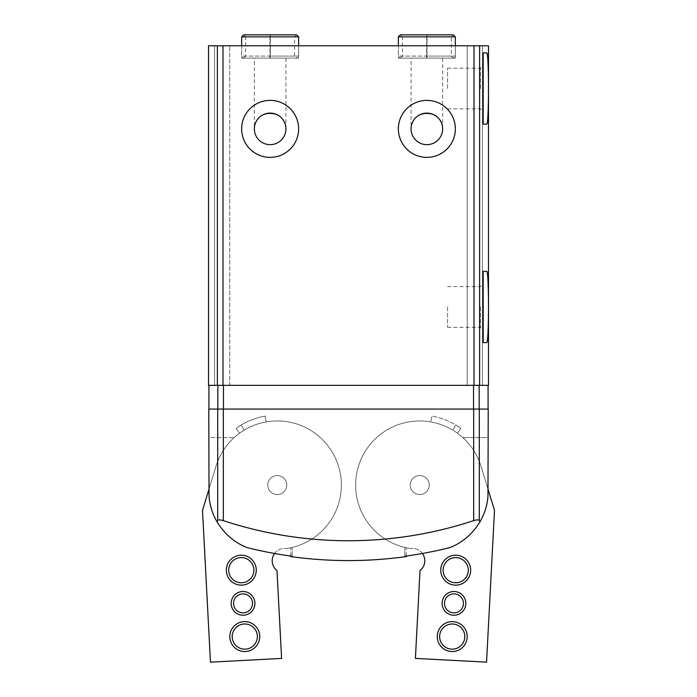 <?xml version="1.0" encoding="UTF-8"?>
<svg xmlns="http://www.w3.org/2000/svg" width="697" height="697" viewBox="0 0 697 697"><rect width="100%" height="100%" fill="white"/><g stroke="black" fill="none" stroke-linecap="round" stroke-linejoin="round"><path stroke-width="0.52" stroke-dasharray="3.48 2.61" d="M254.353 128.884C253.595 108.61 286.685 108.61 285.927 128.884C286.685 108.61 253.595 108.61 254.353 128.884A15.787 15.787 0 0 0 278.033 142.554A15.787 15.787 0 0 0 278.033 115.214A15.787 15.787 0 0 0 254.353 128.884L254.353 58.121L285.927 58.121L254.353 58.121M411.073 128.884C410.315 108.61 443.405 108.61 442.647 128.884C443.405 108.61 410.315 108.61 411.073 128.884A15.787 15.787 0 0 0 434.754 142.554A15.787 15.787 0 0 0 434.754 115.214A15.787 15.787 0 0 0 411.073 128.884L411.073 58.121L442.647 58.121L411.073 58.121M292.156 556.258L292.156 547.424C290.274 547.877 290.274 547.877 292.156 547.424C290.274 547.877 290.274 547.877 292.156 547.424L292.156 556.258C290.274 556.694 290.274 556.694 292.156 556.258A418.827 418.827 0 0 1 247.287 547.65A60.317 60.317 0 0 1 209.039 496.473A60.317 60.317 0 0 0 247.287 547.65C234.715 542.824 224.617 534.19 217.002 521.757C212.48 513.968 209.823 505.534 209.039 496.473L209.039 437.577L234.192 437.577L208.778 437.577M404.844 556.258L404.844 547.424C406.726 547.877 406.726 547.877 404.844 547.424C406.726 547.877 406.726 547.877 404.844 547.424L404.844 556.258C406.726 556.694 406.726 556.694 404.844 556.258A418.827 418.827 0 0 0 449.713 547.65A60.317 60.317 0 0 0 487.961 496.473L487.961 437.577L462.808 437.577L488.222 437.577M217.002 521.757L217.699 520.467C218.422 519.657 220.296 519.709 223.328 520.624A399.512 399.512 0 0 0 473.672 520.624C476.696 519.709 478.569 519.657 479.301 520.467L479.998 521.757C472.383 534.19 462.294 542.824 449.713 547.65A60.317 60.317 0 0 0 487.961 496.473C487.177 505.534 484.52 513.959 479.998 521.757M208.778 409.078L488.222 409.078M217.83 385.336L209.03 385.336L214.571 385.336L214.571 45.775L229.775 45.775L208.508 45.775L214.571 45.775L214.571 385.336L229.775 385.336L229.775 45.775L229.775 385.336L214.571 385.336L214.571 45.775L214.571 385.336L208.508 385.336L223.458 385.336L217.83 385.336L217.83 409.078L488.074 409.078L217.83 409.078M473.542 385.336L223.458 385.336L479.17 385.336L473.542 385.336L473.542 409.078M208.508 385.336L488.492 385.336L479.17 385.336L488.492 385.336L488.492 45.775L208.508 45.775M241.641 128.884A28.499 28.499 0 0 0 284.385 153.558A28.499 28.499 0 0 0 284.385 104.201A28.499 28.499 0 0 0 241.641 128.884A28.499 28.499 0 0 0 284.385 153.558A28.499 28.499 0 0 0 284.385 104.201A28.499 28.499 0 0 0 241.641 128.884A28.499 28.499 0 0 0 284.385 153.558A28.499 28.499 0 0 0 284.385 104.201A28.499 28.499 0 0 0 241.641 128.884M398.362 128.884A28.499 28.499 0 0 0 441.105 153.558A28.499 28.499 0 0 0 441.105 104.201A28.499 28.499 0 0 0 398.362 128.884A28.499 28.499 0 0 0 441.105 153.558A28.499 28.499 0 0 0 441.105 104.201A28.499 28.499 0 0 0 398.362 128.884A28.499 28.499 0 0 0 441.105 153.558A28.499 28.499 0 0 0 441.105 104.201A28.499 28.499 0 0 0 398.362 128.884M482.429 385.336L482.429 45.775L482.429 385.336L467.225 385.336L467.225 45.775L467.225 385.336L482.429 385.336L482.429 45.775L482.429 385.336L487.97 385.336L482.429 385.336M270.018 58.121L243.662 58.121L241.641 56.1L298.638 56.1L270.331 56.1L270.331 36.871C270.279 34.284 270.236 34.284 270.183 36.871L270.183 56.1C270.236 58.687 270.279 58.687 270.331 56.1C270.279 58.687 270.236 58.687 270.183 56.1L270.096 56.1C270.044 58.687 270 58.687 269.948 56.1C270 58.687 270.044 58.687 270.096 56.1L270.096 36.871C270.044 34.284 270 34.284 269.948 36.871L269.948 56.1L241.641 56.1L241.641 45.775L298.638 45.775L241.641 45.775L241.641 58.121L298.638 58.121L241.641 58.121M426.747 58.121L400.383 58.121L398.362 56.1L455.359 56.1L427.052 56.1L427.052 36.871C427 34.284 426.956 34.284 426.904 36.871L426.904 56.1C426.956 58.687 427 58.687 427.052 56.1C427 58.687 426.956 58.687 426.904 56.1L426.817 56.1C426.764 58.687 426.721 58.687 426.669 56.1C426.721 58.687 426.764 58.687 426.817 56.1L426.817 36.871C426.764 34.284 426.721 34.284 426.669 36.871L426.669 56.1L398.362 56.1L398.362 45.775L455.359 45.775L398.362 45.775L398.362 58.121L455.359 58.121L398.362 58.121M429.239 485.068A9.497 9.497 0 0 1 414.985 493.293A9.497 9.497 0 0 1 414.985 476.844A9.497 9.497 0 0 1 429.239 485.068A9.497 9.497 0 0 0 419.733 475.572A9.497 9.497 0 0 0 410.237 485.068A9.497 9.497 0 0 0 424.49 493.293A9.497 9.497 0 0 0 424.49 476.844A9.497 9.497 0 0 0 410.237 485.068A9.497 9.497 0 0 0 424.49 493.293A9.497 9.497 0 0 0 424.49 476.844A9.497 9.497 0 0 0 410.237 485.068A9.497 9.497 0 0 0 419.733 494.565A9.497 9.497 0 0 0 429.239 485.068M462.808 437.577A64.115 64.115 0 0 0 363.032 455.15A64.115 64.115 0 0 0 404.844 547.424A64.115 64.115 0 0 1 363.032 455.15A64.115 64.115 0 0 1 462.808 437.577M267.761 485.068A9.497 9.497 0 0 0 282.015 493.293A9.497 9.497 0 0 0 282.015 476.844A9.497 9.497 0 0 0 267.761 485.068A9.497 9.497 0 0 0 277.267 494.565A9.497 9.497 0 0 0 286.763 485.068A9.497 9.497 0 0 1 272.51 493.293A9.497 9.497 0 0 1 272.51 476.844A9.497 9.497 0 0 1 286.763 485.068A9.497 9.497 0 0 0 277.267 475.572A9.497 9.497 0 0 0 267.761 485.068A9.497 9.497 0 0 0 282.015 493.293A9.497 9.497 0 0 0 282.015 476.844A9.497 9.497 0 0 0 267.761 485.068M292.156 547.424A64.115 64.115 0 0 0 333.968 455.15A64.115 64.115 0 0 0 234.192 437.577A64.115 64.115 0 0 1 333.968 455.15A64.115 64.115 0 0 1 292.156 547.424M457.424 433.203A64.115 64.115 0 0 0 430.868 421.929A64.115 64.115 0 0 1 457.424 433.203L460.909 428.394A70.049 70.049 0 0 0 431.905 416.083L430.868 421.929L431.905 416.083A70.049 70.049 0 0 1 460.909 428.394A70.049 70.049 0 0 0 455.812 425.022L452.754 430.11A64.115 64.115 0 0 1 457.424 433.203L460.909 428.394A70.049 70.049 0 0 0 455.812 425.022L452.754 430.11A64.115 64.115 0 0 1 457.424 433.203L460.909 428.394L457.424 433.203M266.132 421.929A64.115 64.115 0 0 0 239.576 433.203A64.115 64.115 0 0 1 244.246 430.11A64.115 64.115 0 0 0 239.576 433.203L236.091 428.394L239.576 433.203A64.115 64.115 0 0 1 266.132 421.929L265.095 416.083A70.049 70.049 0 0 0 236.091 428.394A70.049 70.049 0 0 1 241.188 425.022L244.246 430.11L241.188 425.022A70.049 70.049 0 0 0 236.091 428.394A70.049 70.049 0 0 1 265.095 416.083L266.132 421.929M483.187 306.976L483.187 330.073L483.187 306.976M486.645 342.593L483.187 342.593L483.187 271.36L486.645 271.36M486.645 124.136L483.187 124.136L483.187 52.894L486.645 52.894M483.187 88.519L483.187 65.413L483.187 88.519M480.433 88.519L480.433 68.175L480.433 88.519M447.57 88.519L447.57 68.175L447.57 88.519M480.433 306.976L480.433 327.32L480.433 306.976M447.57 306.976L447.57 327.32L447.57 306.976M422.408 553.488A12.346 12.346 0 0 0 410.733 548.548A12.346 12.346 0 0 1 420.012 570.529L415.403 658.421L486.55 662.15L494.504 510.335L481.052 466.319A64.115 64.115 0 0 0 355.627 485.391A64.115 64.115 0 0 0 410.733 548.548A64.115 64.115 0 0 1 410.106 421.685A64.115 64.115 0 0 1 481.052 466.319L487.961 488.928M410.254 484.572A9.497 9.497 0 0 0 424.046 493.528A9.497 9.497 0 0 0 424.909 477.105A9.497 9.497 0 0 0 410.254 484.572A9.497 9.497 0 0 0 424.046 493.528A9.497 9.497 0 0 0 424.909 477.105A9.497 9.497 0 0 0 410.254 484.572A9.497 9.497 0 0 0 424.046 493.528A9.497 9.497 0 0 0 424.909 477.105A9.497 9.497 0 0 0 410.254 484.572A9.497 9.497 0 0 0 424.046 493.528A9.497 9.497 0 0 0 424.909 477.105A9.497 9.497 0 0 0 410.254 484.572M442.107 602.757A11.875 11.875 0 0 0 459.349 613.952A11.875 11.875 0 0 0 460.429 593.417A11.875 11.875 0 0 0 442.107 602.757M437.28 635.786A14.959 14.959 0 0 0 459.009 649.9A14.959 14.959 0 0 0 460.368 624.024A14.959 14.959 0 0 0 437.28 635.786M440.757 569.397A14.959 14.959 0 0 0 462.494 583.502A14.959 14.959 0 0 0 463.845 557.626A14.959 14.959 0 0 0 440.757 569.397M443.135 569.519A12.581 12.581 0 0 0 461.414 581.394A12.581 12.581 0 0 0 462.555 559.621A12.581 12.581 0 0 0 443.135 569.519M439.65 635.917A12.581 12.581 0 0 0 457.938 647.783A12.581 12.581 0 0 0 459.07 626.019A12.581 12.581 0 0 0 439.65 635.917M444.477 602.879A9.497 9.497 0 0 0 458.269 611.835A9.497 9.497 0 0 0 459.131 595.412A9.497 9.497 0 0 0 444.477 602.879M274.592 553.488A12.346 12.346 0 0 1 286.267 548.548A12.346 12.346 0 0 0 276.988 570.529L281.597 658.421L210.45 662.15L202.496 510.335L215.948 466.319A64.115 64.115 0 0 1 341.373 485.391A64.115 64.115 0 0 1 286.267 548.548A64.115 64.115 0 0 0 286.894 421.685A64.115 64.115 0 0 0 215.948 466.319L209.039 488.928M286.746 484.572A9.497 9.497 0 0 1 272.954 493.528A9.497 9.497 0 0 1 272.091 477.105A9.497 9.497 0 0 1 286.746 484.572A9.497 9.497 0 0 1 272.954 493.528A9.497 9.497 0 0 1 272.091 477.105A9.497 9.497 0 0 1 286.746 484.572A9.497 9.497 0 0 1 272.954 493.528A9.497 9.497 0 0 1 272.091 477.105A9.497 9.497 0 0 1 286.746 484.572A9.497 9.497 0 0 1 272.954 493.528A9.497 9.497 0 0 1 272.091 477.105A9.497 9.497 0 0 1 286.746 484.572M254.893 602.757A11.875 11.875 0 0 1 237.651 613.952A11.875 11.875 0 0 1 236.571 593.417A11.875 11.875 0 0 1 254.893 602.757M259.72 635.786A14.959 14.959 0 0 1 237.991 649.9A14.959 14.959 0 0 1 236.632 624.024A14.959 14.959 0 0 1 259.72 635.786M256.243 569.397A14.959 14.959 0 0 1 234.506 583.502A14.959 14.959 0 0 1 233.155 557.626A14.959 14.959 0 0 1 256.243 569.397M253.865 569.519A12.581 12.581 0 0 1 235.586 581.394A12.581 12.581 0 0 1 234.445 559.621A12.581 12.581 0 0 1 253.865 569.519M257.35 635.917A12.581 12.581 0 0 1 239.062 647.783A12.581 12.581 0 0 1 237.93 626.019A12.581 12.581 0 0 1 257.35 635.917M252.523 602.879A9.497 9.497 0 0 1 238.731 611.835A9.497 9.497 0 0 1 237.869 595.412A9.497 9.497 0 0 1 252.523 602.879M298.638 36.871L270.331 36.871C270.279 34.284 270.236 34.284 270.183 36.871L294.596 36.871L296.617 34.85L270.253 34.85M298.638 58.121L298.638 45.775L298.638 56.1L296.617 58.121L243.662 58.121L245.684 56.1L245.684 36.871L270.096 36.871C270.044 34.284 270 34.284 269.948 36.871L241.641 36.871M455.359 36.871L427.052 36.871C427 34.284 426.956 34.284 426.904 36.871L451.316 36.871L453.338 34.85L426.982 34.85M455.359 58.121L455.359 45.775L455.359 56.1L453.338 58.121L400.383 58.121L402.404 56.1L402.404 36.871L426.817 36.871C426.764 34.284 426.721 34.284 426.669 36.871L398.362 36.871M217.699 520.467L217.699 409.078M479.301 520.467L479.301 409.078M223.328 520.624L223.328 409.078M473.672 520.624L473.672 409.078M222.996 385.336L222.996 45.775M217.377 385.336L217.377 45.775M474.004 385.336L474.004 45.775M479.623 385.336L479.623 45.775M223.458 385.336L223.458 409.078M479.17 385.336L479.17 409.078M243.662 34.85L245.684 36.871L294.596 36.871L294.596 56.1L296.617 58.121L270.253 58.121M426.747 34.85L400.383 34.85L402.404 36.871L451.316 36.871L451.316 56.1L453.338 58.121L426.982 58.121M290.754 556.058L290.754 547.764M406.246 556.058L406.246 547.764M447.57 108.854L480.433 108.854L483.187 111.616M447.57 68.175L480.433 68.175L483.187 65.413M447.57 327.32L480.433 327.32L483.187 330.073M447.57 286.633L480.433 286.633L483.187 283.879M442.647 128.884L442.647 58.121M285.927 128.884L285.927 58.121"/><path stroke-width="1.05" d="M254.353 128.884A15.787 15.787 0 0 0 278.033 142.554A15.787 15.787 0 0 0 278.033 115.214A15.787 15.787 0 0 0 254.353 128.884M411.073 128.884A15.787 15.787 0 0 0 434.754 142.554A15.787 15.787 0 0 0 434.754 115.214A15.787 15.787 0 0 0 411.073 128.884M483.187 342.593L486.645 342.593C489.094 344.832 489.102 269.173 486.645 271.36L483.187 271.36L483.187 342.593M208.508 385.336L488.492 385.336L488.492 45.775L208.508 45.775L208.508 385.336L208.508 45.775M483.187 124.136L486.645 124.136C489.094 126.366 489.102 50.715 486.645 52.894L483.187 52.894L483.187 124.136M479.998 521.757L479.301 520.467C478.578 519.657 476.704 519.709 473.672 520.624A399.512 399.512 0 0 1 223.328 520.624C220.304 519.709 218.431 519.657 217.699 520.467L217.002 521.757C212.48 513.959 209.823 505.534 209.039 496.473L208.778 409.078L488.222 409.078L487.961 496.473C487.177 505.534 484.52 513.968 479.998 521.757C472.383 534.19 462.285 542.824 449.713 547.65A418.827 418.827 0 0 1 404.844 556.258C406.726 556.694 406.726 556.694 404.844 556.258M292.156 556.258C290.274 556.694 290.274 556.694 292.156 556.258A418.827 418.827 0 0 1 247.287 547.65C234.706 542.824 224.617 534.19 217.002 521.757M241.641 128.884A28.499 28.499 0 0 0 284.385 153.558A28.499 28.499 0 0 0 284.385 104.201A28.499 28.499 0 0 0 241.641 128.884M398.362 128.884A28.499 28.499 0 0 0 441.105 153.558A28.499 28.499 0 0 0 441.105 104.201A28.499 28.499 0 0 0 398.362 128.884M422.408 553.488A12.346 12.346 0 0 1 420.012 570.529L415.403 658.421L486.55 662.15L494.504 510.335L487.961 488.928M442.107 602.757A11.875 11.875 0 0 0 459.349 613.952A11.875 11.875 0 0 0 460.429 593.417A11.875 11.875 0 0 0 442.107 602.757M437.28 635.786A14.959 14.959 0 0 0 459.009 649.9A14.959 14.959 0 0 0 460.368 624.024A14.959 14.959 0 0 0 437.28 635.786M440.757 569.397A14.959 14.959 0 0 0 462.494 583.502A14.959 14.959 0 0 0 463.845 557.626A14.959 14.959 0 0 0 440.757 569.397M443.135 569.519A12.581 12.581 0 0 0 461.414 581.394A12.581 12.581 0 0 0 462.555 559.621A12.581 12.581 0 0 0 443.135 569.519M439.65 635.917A12.581 12.581 0 0 0 457.938 647.783A12.581 12.581 0 0 0 459.07 626.019A12.581 12.581 0 0 0 439.65 635.917M444.477 602.879A9.497 9.497 0 0 0 458.269 611.835A9.497 9.497 0 0 0 459.131 595.412A9.497 9.497 0 0 0 444.477 602.879M274.592 553.488A12.346 12.346 0 0 0 276.988 570.529L281.597 658.421L210.45 662.15L202.496 510.335L209.039 488.928M254.893 602.757A11.875 11.875 0 0 1 237.651 613.952A11.875 11.875 0 0 1 236.571 593.417A11.875 11.875 0 0 1 254.893 602.757M259.72 635.786A14.959 14.959 0 0 1 237.991 649.9A14.959 14.959 0 0 1 236.632 624.024A14.959 14.959 0 0 1 259.72 635.786M256.243 569.397A14.959 14.959 0 0 1 234.506 583.502A14.959 14.959 0 0 1 233.155 557.626A14.959 14.959 0 0 1 256.243 569.397M253.865 569.519A12.581 12.581 0 0 1 235.586 581.394A12.581 12.581 0 0 1 234.445 559.621A12.581 12.581 0 0 1 253.865 569.519M257.35 635.917A12.581 12.581 0 0 1 239.062 647.783A12.581 12.581 0 0 1 237.93 626.019A12.581 12.581 0 0 1 257.35 635.917M252.523 602.879A9.497 9.497 0 0 1 238.731 611.835A9.497 9.497 0 0 1 237.869 595.412A9.497 9.497 0 0 1 252.523 602.879M479.623 385.336L479.623 45.775M217.699 520.467L217.699 409.078M479.301 520.467L479.301 409.078M473.672 520.624L473.672 409.078M223.328 520.624L223.328 409.078M474.004 385.336L474.004 45.775M222.996 385.336L222.996 45.775M217.377 385.336L217.377 45.775M479.17 385.336L479.17 409.078M473.542 385.336L473.542 409.078M223.458 385.336L223.458 409.078M217.83 385.336L217.83 409.078M241.641 36.871L298.638 36.871L296.617 34.85L243.662 34.85L241.641 36.871L241.641 45.775M398.362 36.871L455.359 36.871L453.338 34.85L400.383 34.85L398.362 36.871L398.362 45.775M406.246 556.058L406.246 556.581C367.755 561.913 329.245 561.913 290.745 556.581L290.754 556.058M488.074 385.336L488.074 409.078M208.926 385.336L208.926 409.078M298.638 45.775L298.638 36.871M270.018 34.85L243.662 34.85M455.359 45.775L455.359 36.871"/></g></svg>
